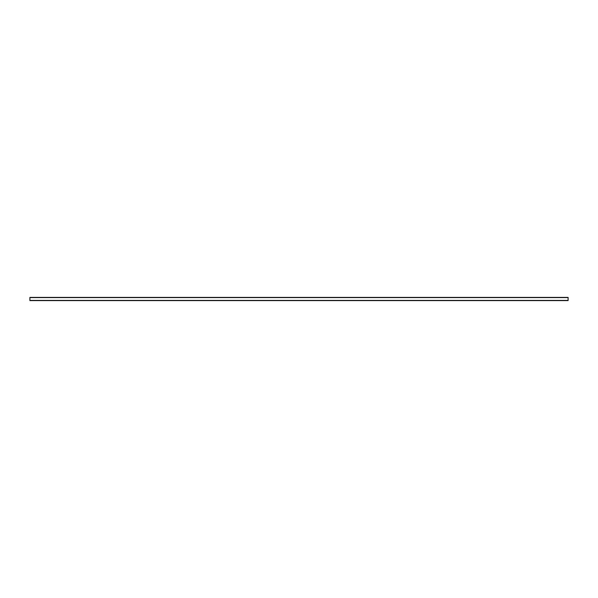 <?xml version="1.0" encoding="UTF-8"?>
<svg xmlns="http://www.w3.org/2000/svg" width="598" height="598" viewBox="0 0 598 598"><rect width="100%" height="100%" fill="white"/><g stroke="black" fill="none" stroke-linecap="round" stroke-linejoin="round"><path stroke-width="0.9" d="M29.9 300.592L568.1 300.592L568.1 297.408L29.9 297.408L29.9 300.592M29.9 300.398L568.1 300.398M29.9 297.602L568.1 297.602"/></g></svg>
